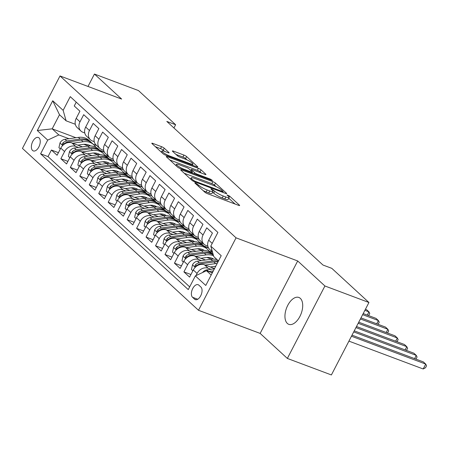 <?xml version="1.0" encoding="UTF-8"?>
<svg xmlns="http://www.w3.org/2000/svg" width="449" height="449" viewBox="0 0 449 449"><rect width="100%" height="100%" fill="white"/><g stroke="black" fill="none" stroke-linecap="round" stroke-linejoin="round"><path stroke-width="0.67" d="M195.528 182.956L194.81 182.85L194.973 183.102L204.839 192.178A2.2 0.398 27.4 0 0 207.5 193.682L238.615 205.356A2.2 0.398 27.4 0 0 239.643 205.513A2.2 0.398 27.4 0 0 239.418 205.148L229.546 196.073L226.97 194.911L228.401 196.336A7.044 1.274 27.4 0 1 229.125 197.504A7.044 1.274 27.4 0 1 225.841 196.999L223.248 196.022A7.044 1.274 27.4 0 1 214.745 191.218L211.608 188.99L210.89 188.877L212.326 190.309A7.044 1.274 27.4 0 1 213.045 191.476A7.044 1.274 27.4 0 1 209.767 190.965L207.174 189.994A7.044 1.274 27.4 0 1 198.666 185.184L195.528 182.956M287.332 323.426A14.351 7.813 -69.4 0 0 288.791 324.335A14.351 7.813 -69.4 0 0 300.555 315.08A14.351 7.813 -69.4 0 0 300.325 298.366A14.351 7.813 -69.4 0 0 298.871 297.457A14.351 7.813 -69.4 0 0 287.102 306.712A14.351 7.813 -69.4 0 0 287.332 323.426M32.558 150.466A7.173 3.906 -69.4 0 0 33.288 150.92A7.173 3.906 -69.4 0 0 39.17 146.29A7.173 3.906 -69.4 0 0 39.057 137.933A7.173 3.906 -69.4 0 0 38.328 137.484A7.173 3.906 -69.4 0 0 32.446 142.108A7.173 3.906 -69.4 0 0 32.558 150.466M164.211 148.181A2.2 0.398 27.4 0 0 161.556 146.677L152.823 143.405A2.2 0.398 27.4 0 0 151.801 143.248A2.2 0.398 27.4 0 0 152.026 143.613L162.987 153.693A2.2 0.398 27.4 0 0 165.647 155.197L196.763 166.865A2.2 0.398 27.4 0 0 197.79 167.028A2.2 0.398 27.4 0 0 197.56 166.663L186.599 156.578A2.2 0.398 27.4 0 0 183.944 155.079L173.398 151.122A2.2 0.398 27.4 0 0 172.371 150.965A2.2 0.398 27.4 0 0 172.596 151.33L177.288 155.64A2.2 0.398 27.4 0 0 179.948 157.144L185.173 159.109A5.888 1.061 27.4 0 1 190.561 161.842A5.888 1.061 27.4 0 1 192.89 164.098A5.888 1.061 27.4 0 1 190.146 163.677L169.66 155.994A5.888 1.061 27.4 0 1 164.272 153.261A5.888 1.061 27.4 0 1 161.949 150.999A5.888 1.061 27.4 0 1 164.688 151.42L168.106 152.705A2.2 0.398 27.4 0 0 169.127 152.862A2.2 0.398 27.4 0 0 168.903 152.497L164.211 148.181L163.195 150.14A2.2 0.398 27.4 0 0 160.54 148.636L155.388 146.705M121.645 99.072L94.436 74.051L138.466 90.563L175.615 124.727L166.809 121.426L322.983 265.039L331.794 268.339L368.943 302.503L324.913 285.985L297.698 260.964L236.056 237.841L60.003 75.948L121.645 99.072M181.716 169.975A2.2 0.398 27.4 0 0 180.694 169.817A2.2 0.398 27.4 0 0 180.919 170.182L191.88 180.262A2.2 0.398 27.4 0 0 194.54 181.766L225.656 193.435A2.2 0.398 27.4 0 0 226.683 193.598A2.2 0.398 27.4 0 0 226.459 193.233L215.492 183.147A2.2 0.398 27.4 0 0 212.837 181.649L181.716 169.975L181.385 170.614M177.434 166.977L166.472 156.897A2.2 0.398 27.4 0 1 166.248 156.533A2.2 0.398 27.4 0 1 167.269 156.69L198.391 168.364A2.2 0.398 27.4 0 1 201.045 169.862L205.737 174.178A2.2 0.398 27.4 0 1 205.962 174.543A2.2 0.398 27.4 0 1 204.94 174.386L192.318 169.649A2.2 0.398 27.4 0 0 191.291 169.492A2.2 0.398 27.4 0 0 191.521 169.857L194.63 172.719A2.2 0.398 27.4 0 0 197.291 174.223L210.429 179.151L212.444 180.459L211.726 180.346L180.094 168.482A2.2 0.398 27.4 0 1 177.434 166.977M58.426 152.666L51.405 150.033L57.085 155.253L60.789 148.108L64.572 151.588A8.969 7.347 -47.4 0 1 75.679 146.402L78.44 147.435M67.889 161.371L60.868 158.738L66.547 163.958L70.252 156.813L74.04 160.293A8.969 7.347 -47.4 0 1 85.142 155.101L87.903 156.14M77.357 170.076L70.336 167.443L76.01 172.663L79.72 165.518L83.503 168.998A8.969 7.347 -47.4 0 1 94.61 163.806L97.371 164.845M86.82 178.781L79.799 176.143L85.478 181.368L89.183 174.218L92.971 177.703A8.969 7.347 -47.4 0 1 104.073 172.511L106.834 173.55M96.282 187.48L89.267 184.848L94.941 190.073L98.645 182.923L102.434 186.408A8.969 7.347 -47.4 0 1 113.541 181.216L116.297 182.249M105.751 196.185L98.729 193.553L104.409 198.772L108.114 191.628L111.896 195.107A8.969 7.347 -47.4 0 1 123.004 189.921L125.765 190.954M115.213 204.89L108.192 202.258L113.872 207.477L117.576 200.333L121.365 203.812A8.969 7.347 -47.4 0 1 132.466 198.621L135.228 199.659M124.682 213.595L117.66 210.957L123.34 216.182L127.045 209.038L130.827 212.517A8.969 7.347 -47.4 0 1 141.935 207.326L144.696 208.364M134.144 222.3L127.123 219.662L132.803 224.887L136.507 217.737L140.296 221.222A8.969 7.347 -47.4 0 1 151.397 216.031L154.159 217.069M143.613 230.999L136.591 228.367L142.271 233.592L145.976 226.442L149.758 229.922A8.969 7.347 -47.4 0 1 160.865 224.736L163.627 225.768M153.075 239.704L146.054 237.072L151.734 242.292L155.438 235.147L159.227 238.627A8.969 7.347 -47.4 0 1 170.328 233.441L173.089 234.473M162.544 248.409L155.522 245.777L161.197 250.997L164.906 243.852L168.689 247.332A8.969 7.347 -47.4 0 1 179.796 242.14L182.558 243.178M172.006 257.114L164.985 254.476L170.665 259.702L174.369 252.557L178.158 256.037A8.969 7.347 -47.4 0 1 189.259 250.845L192.02 251.883M181.469 265.814L174.448 263.181L180.128 268.407L183.832 261.256L187.62 264.742A8.969 7.347 -47.4 0 1 198.727 259.55L201.483 260.583M190.937 274.519L183.916 271.886L189.596 277.112L193.3 269.961A8.969 7.347 -47.4 0 1 204.402 264.77L214.538 268.575M212.461 251.984L209.7 249.442A8.969 7.347 -47.4 0 1 208.729 240.198L212.433 233.053L206.753 227.828L203.049 234.979A8.969 7.347 -47.4 0 0 204.02 244.222A8.969 7.347 -47.4 0 0 206.035 245.451L207.82 246.125M204.02 244.222L200.237 240.743A8.969 7.347 132.6 0 1 199.261 231.493L202.965 224.348L197.285 219.129L193.581 226.274A8.969 7.347 -47.4 0 0 194.557 235.517A8.969 7.347 -47.4 0 0 196.567 236.746L198.357 237.42M194.557 235.517L190.769 232.038A8.969 7.347 132.6 0 1 189.798 222.794L193.502 215.643L187.822 210.424L184.118 217.569A8.969 7.347 -47.4 0 0 185.089 226.812A8.969 7.347 -47.4 0 0 187.104 228.041L188.889 228.715M185.089 226.812L181.306 223.333A8.969 7.347 132.6 0 1 180.33 214.089L184.034 206.938L178.354 201.719L174.65 208.864A8.969 7.347 -47.4 0 0 175.626 218.113A8.969 7.347 -47.4 0 0 177.636 219.342L179.426 220.01M175.626 218.113L171.838 214.628A8.969 7.347 132.6 0 1 170.867 205.384L174.571 198.239L168.891 193.014L165.187 200.164A8.969 7.347 -47.4 0 0 166.158 209.408A8.969 7.347 -47.4 0 0 168.173 210.637L169.958 211.305M166.158 209.408L162.375 205.923A8.969 7.347 132.6 0 1 161.399 196.679L165.103 189.534L159.429 184.309L155.724 191.459A8.969 7.347 -47.4 0 0 156.695 200.703A8.969 7.347 -47.4 0 0 158.705 201.932L160.495 202.606M156.695 200.703L152.907 197.223A8.969 7.347 132.6 0 1 151.936 187.974L155.64 180.829L149.96 175.61L146.256 182.754A8.969 7.347 -47.4 0 0 147.233 191.998A8.969 7.347 -47.4 0 0 149.242 193.227L151.032 193.901M147.233 191.998L143.444 188.518A8.969 7.347 132.6 0 1 142.473 179.274L146.178 172.124L140.498 166.905L136.793 174.049A8.969 7.347 -47.4 0 0 137.764 183.293A8.969 7.347 -47.4 0 0 139.779 184.528L141.564 185.196M137.764 183.293L133.982 179.813A8.969 7.347 132.6 0 1 133.005 170.569L136.709 163.419L131.029 158.2L127.325 165.344A8.969 7.347 -47.4 0 0 128.302 174.594A8.969 7.347 -47.4 0 0 130.311 175.823L132.101 176.491M128.302 174.594L124.513 171.108A8.969 7.347 132.6 0 1 123.542 161.864L127.247 154.72L121.567 149.495L117.863 156.645A8.969 7.347 -47.4 0 0 118.833 165.889A8.969 7.347 -47.4 0 0 120.848 167.118L122.633 167.786M118.833 165.889L115.051 162.403A8.969 7.347 132.6 0 1 114.074 153.16L117.778 146.015L112.098 140.79L108.394 147.94A8.969 7.347 -47.4 0 0 109.371 157.184A8.969 7.347 -47.4 0 0 111.38 158.413L113.17 159.086M109.371 157.184L105.582 153.704A8.969 7.347 132.6 0 1 104.611 144.46L108.316 137.31L102.636 132.09L98.932 139.235A8.969 7.347 -47.4 0 0 99.903 148.479A8.969 7.347 -47.4 0 0 101.917 149.708L103.702 150.381M99.903 148.479L96.12 144.999A8.969 7.347 132.6 0 1 95.143 135.755L98.847 128.605L93.173 123.385L89.463 130.53A8.969 7.347 -47.4 0 0 90.44 139.774A8.969 7.347 -47.4 0 0 92.449 141.008L94.239 141.676M90.44 139.774L86.651 136.294A8.969 7.347 132.6 0 1 85.68 127.05L89.385 119.905L83.705 114.68L80.001 121.825A8.969 7.347 -47.4 0 0 80.977 131.074A8.969 7.347 -47.4 0 0 82.986 132.303L84.771 132.971M93.308 153.014L97.882 154.731M109.281 159.008L113.737 160.675M60.789 148.108A8.969 7.347 132.6 0 1 71.891 142.917L82.42 146.868M104.87 155.287L108.989 156.836M102.776 161.719L107.35 163.436M118.749 167.707L123.206 169.38M70.252 156.813A8.969 7.347 132.6 0 1 81.359 151.622L91.888 155.573M114.332 163.992L118.457 165.535M112.239 170.424L116.813 172.135M128.212 176.412L132.668 178.085M79.72 165.518A8.969 7.347 132.6 0 1 90.821 160.327L101.351 164.278M123.801 172.697L127.92 174.24M121.707 179.123L126.281 180.84M137.675 185.117L142.137 186.79M89.183 174.218A8.969 7.347 132.6 0 1 100.29 169.032L110.819 172.977M133.263 181.402L137.383 182.945M131.17 187.828L135.744 189.545M147.143 193.822L151.599 195.495M98.645 182.923A8.969 7.347 132.6 0 1 109.752 177.737L120.281 181.682M142.726 190.101L146.851 191.65M140.638 196.533L145.207 198.25M156.606 202.521L161.068 204.194M108.114 191.628A8.969 7.347 132.6 0 1 119.215 186.436L129.75 190.387M152.194 198.806L156.314 200.355M150.101 205.238L154.675 206.95M166.074 211.226L170.53 212.899M117.576 200.333A8.969 7.347 132.6 0 1 128.683 195.141L139.212 199.092M161.657 207.511L165.782 209.054M159.569 213.943L164.138 215.655M175.537 219.931L179.998 221.604M127.045 209.038A8.969 7.347 132.6 0 1 138.146 203.846L148.675 207.797M171.125 216.216L175.245 217.759M169.032 222.642L173.606 224.36M185.005 228.636L189.461 230.309M136.507 217.737A8.969 7.347 132.6 0 1 147.614 212.551L158.143 216.497M180.588 224.921L184.713 226.464M178.494 231.347L183.069 233.065M194.468 237.341L198.924 239.014M145.976 226.442A8.969 7.347 132.6 0 1 157.077 221.25L167.606 225.202M190.056 233.62L194.176 235.169M187.963 240.052L192.537 241.77M203.936 246.041L208.392 247.713M155.438 235.147A8.969 7.347 132.6 0 1 166.545 229.955L177.074 233.907M199.519 242.325L203.638 243.874M197.425 248.757L201.999 250.469M164.906 243.852A8.969 7.347 132.6 0 1 176.008 238.66L186.537 242.612M208.981 251.03L212.573 252.377M206.894 257.462L211.468 259.174M174.369 252.557A8.969 7.347 132.6 0 1 185.476 247.365L196.005 251.317M183.832 261.256A8.969 7.347 132.6 0 1 194.939 256.07L205.468 260.016M200.905 287.051L198.823 285.137A6.954 3.783 -69.4 0 0 198.116 284.7A6.954 3.783 -69.4 0 0 192.419 289.184A6.954 3.783 -69.4 0 0 192.526 297.277L194.608 299.191A6.954 3.783 -69.4 0 0 195.315 299.629A6.954 3.783 -69.4 0 0 201.012 295.15A6.954 3.783 -69.4 0 0 200.905 287.051M236.056 237.841L198.503 310.287L22.45 148.4L60.003 75.948M51.405 150.033L48.004 156.594L40.606 153.816L188.26 289.599L195.366 275.894L206.473 270.702L212.298 272.885M40.606 153.816L47.712 140.11L37.301 130.536L52.724 100.772L63.141 110.347L70.24 96.642L217.9 232.425L210.794 246.131L221.205 255.7L205.777 285.463L195.366 275.894M195.96 275.613L197.083 273.441A8.969 7.347 -47.4 0 1 208.19 268.255L210.951 269.288M212.31 251.44A8.969 7.347 -47.4 0 1 211.44 248.392M76.229 102.148L74.242 105.975L79.916 111.2L76.212 118.345A8.969 7.347 132.6 0 0 77.189 127.589L80.977 131.074M183.916 271.886L187.62 264.742M174.448 263.181L178.158 256.037M164.985 254.476L168.689 247.332M155.522 245.777L159.227 238.627M146.054 237.072L149.758 229.922M136.591 228.367L140.296 221.222M127.123 219.662L130.827 212.517M117.66 210.957L121.365 203.812M108.192 202.258L111.896 195.107M98.729 193.553L102.434 186.408M89.267 184.848L92.971 177.703M79.799 176.143L83.503 168.998M70.336 167.443L74.04 160.293M60.868 158.738L64.572 151.588M48.004 156.594L189.674 286.872M96.687 145.521L93.19 144.208M75.943 137.736L52.191 128.829L58.813 134.925L68.972 138.73M83.845 144.309L88.419 146.026M99.818 150.303L104.275 151.975M206.473 270.702L211.187 275.035M218.495 260.936L213.78 256.603L210.794 246.131M297.698 260.964L260.145 333.411L287.36 358.437L324.913 285.985M287.36 358.437L331.39 374.949L368.943 302.503M94.436 74.051L88.004 86.455M260.145 333.411L198.503 310.287M173.931 127.976L175.615 124.727M75.309 124.266L66.121 120.826L59.498 114.731L52.191 128.829L37.301 130.536M208.549 248.011L204.362 246.439M199.087 239.306L194.9 237.734M189.624 230.601L185.431 229.029M180.156 221.896L175.969 220.324M170.693 213.196L166.5 211.625M161.225 204.491L157.038 202.92M151.762 195.786L147.569 194.215M142.294 187.081L138.107 185.51M132.831 178.376L128.644 176.805M123.363 169.677L119.176 168.106M113.9 160.972L109.713 159.401M63.141 110.347L66.121 120.826M58.813 134.925L47.712 140.11M104.437 152.267L100.245 150.696M52.724 100.772L59.498 114.731M203.156 190.629A7.044 1.274 27.4 0 0 206.158 191.953L207.174 189.994M213.045 191.476L212.029 193.435A7.044 1.274 27.4 0 1 208.751 192.924L206.158 191.953M229.125 197.504L228.109 199.463A7.044 1.274 27.4 0 1 224.831 198.958L222.238 197.981A7.044 1.274 27.4 0 1 213.73 193.171L212.669 192.2M235.035 204.009L228.749 198.228M216.165 186.661L214.476 185.106A2.2 0.398 27.4 0 0 211.821 183.607L184.286 173.275M193.278 180.229L195.141 181.284L222.457 191.527L223.17 191.639L221.666 190.146A7.044 1.274 27.4 0 0 213.163 185.336L194.49 178.332A7.044 1.274 27.4 0 0 191.212 177.826A7.044 1.274 27.4 0 0 191.931 178.994L193.278 180.229L192.896 180.969M169.84 159.99L197.375 170.323L198.391 168.364M201.354 173.039L200.029 171.821A2.2 0.398 27.4 0 0 197.375 170.323M179.224 164.738A5.888 1.061 27.4 0 0 176.479 164.317A5.888 1.061 27.4 0 0 178.809 166.573A5.888 1.061 27.4 0 0 184.191 169.312L191.409 172.018A2.2 0.398 27.4 0 0 192.436 172.175A2.2 0.398 27.4 0 0 192.211 171.81L189.096 168.947A2.2 0.398 27.4 0 0 186.442 167.449L179.224 164.738M164.525 151.358L163.195 150.14M187.093 159.923L185.583 158.536A2.2 0.398 27.4 0 0 182.928 157.038L175.963 154.422M193.182 165.524L192.481 164.884M202.589 272.515A5.944 4.866 -47.4 0 1 206.916 269.866L214.42 268.794M348.924 341.122L423.194 368.983L425.731 364.088L423.368 361.911L352.022 335.15M210.996 272.397L212.674 272.161M213.354 270.859L208.718 271.516A5.944 4.866 132.6 0 0 208.667 271.527M351.46 336.228L425.731 364.088L426.55 365.761L425.534 367.72L423.194 368.983M210.323 266.992L215.441 266.263A14.239 11.663 -47.4 0 1 215.756 266.223M205.221 265.078L215.593 263.602A17.152 14.054 -47.4 0 1 217.187 263.456M192.857 270.814L191.448 269.518L192.531 264.736A5.944 4.866 -47.4 0 1 197.453 261.161L210.862 259.247A17.152 14.054 -47.4 0 1 217.176 259.73M218.354 261.2A17.152 14.054 132.6 0 0 212.658 260.903L199.249 262.811A5.944 4.866 132.6 0 0 195.309 265L194.894 265.791L195.124 266.672L196.443 266.044A5.944 4.866 -47.4 0 1 200.389 263.86L213.797 261.947A17.152 14.054 -47.4 0 1 217.978 261.935M353.694 331.912L416.268 355.384L413.899 353.206L354.255 330.834M414.59 358.622L416.268 355.384L417.087 357.056L415.897 359.11M200.855 258.287L205.979 257.558A14.239 11.663 -47.4 0 1 213.645 259.107M195.758 256.373L206.13 254.897A17.152 14.054 -47.4 0 1 213.55 255.79M183.388 262.115L181.98 260.818L183.063 256.031A5.944 4.866 -47.4 0 1 187.985 252.456L201.393 250.548A17.152 14.054 -47.4 0 1 212.119 253.573L213.196 254.561M212.141 258.298A14.239 11.663 -47.4 0 1 212.529 259.101M213.219 254.628A17.152 14.054 132.6 0 0 203.195 252.198L189.787 254.112A5.944 4.866 132.6 0 0 185.841 256.295L185.431 257.086L185.662 257.967L186.975 257.339A5.944 4.866 -47.4 0 1 190.92 255.155L204.329 253.242A17.152 14.054 -47.4 0 1 213.309 254.948M355.934 327.602L406.8 346.679L404.437 344.501L356.495 326.518M405.121 349.917L406.8 346.679L407.619 348.357L406.429 350.405M191.392 249.582L196.51 248.853A14.239 11.663 -47.4 0 1 204.177 250.402M186.29 247.674L196.662 246.192A17.152 14.054 -47.4 0 1 207.387 249.223A17.152 14.054 -47.4 0 1 209.447 251.732M173.926 253.41L172.517 252.114L173.6 247.326A5.944 4.866 -47.4 0 1 178.522 243.751L191.931 241.843A17.152 14.054 -47.4 0 1 202.656 244.868L204.452 246.523A17.152 14.054 132.6 0 0 193.727 243.498L180.318 245.407A5.944 4.866 132.6 0 0 176.378 247.595L175.963 248.381L176.193 249.262L177.512 248.639A5.944 4.866 -47.4 0 1 181.458 246.45L194.866 244.542A17.152 14.054 -47.4 0 1 205.591 247.567L207.387 249.223M202.679 249.593A14.239 11.663 -47.4 0 1 203.06 250.396M205.002 247.062A17.152 14.054 132.6 0 0 204.452 246.523M358.167 323.286L397.337 337.974L394.968 335.801L358.729 322.208M395.659 341.212L397.337 337.974L398.156 339.652L396.967 341.7M181.924 240.877L187.048 240.148A14.239 11.663 -47.4 0 1 194.714 241.697M176.827 238.969L187.199 237.487A17.152 14.054 -47.4 0 1 197.925 240.518A17.152 14.054 -47.4 0 1 199.985 243.027M164.463 244.705L163.049 243.409L164.138 238.621A5.944 4.866 -47.4 0 1 169.06 235.046L182.468 233.138A17.152 14.054 -47.4 0 1 193.193 236.163L194.989 237.818A17.152 14.054 132.6 0 0 184.264 234.793L170.856 236.702A5.944 4.866 132.6 0 0 166.91 238.89L166.5 239.676L166.731 240.557L168.049 239.934A5.944 4.866 -47.4 0 1 171.989 237.746L185.398 235.837A17.152 14.054 -47.4 0 1 196.123 238.862L197.925 240.518M193.21 240.894A14.239 11.663 -47.4 0 1 193.598 241.697M195.54 238.357A17.152 14.054 132.6 0 0 194.989 237.818M360.407 318.97L387.869 329.274L385.506 327.096L360.968 317.892M386.196 332.507L387.869 329.274L388.688 330.947L387.498 333.001M172.461 232.178L177.585 231.448A14.239 11.663 -47.4 0 1 185.246 232.997M167.365 230.264L177.731 228.788A17.152 14.054 -47.4 0 1 188.457 231.813A17.152 14.054 -47.4 0 1 190.516 234.322M154.995 236L153.586 234.704L154.669 229.916A5.944 4.866 -47.4 0 1 159.591 226.347L173 224.433A17.152 14.054 -47.4 0 1 183.725 227.463L185.527 229.113A17.152 14.054 132.6 0 0 174.801 226.088L161.393 227.997A5.944 4.866 132.6 0 0 157.447 230.185L157.032 230.971L157.262 231.852L158.581 231.229A5.944 4.866 -47.4 0 1 162.527 229.041L175.935 227.132A17.152 14.054 -47.4 0 1 186.661 230.157L188.457 231.813M183.748 232.189A14.239 11.663 -47.4 0 1 184.129 232.992M186.077 229.658A17.152 14.054 132.6 0 0 185.527 229.113M362.64 314.654L378.406 320.569L376.038 318.392L363.202 313.576M376.728 323.802L378.406 320.569L379.225 322.242L378.036 324.296M162.993 223.473L168.117 222.743A14.239 11.663 -47.4 0 1 175.784 224.292M157.896 221.559L168.268 220.083A17.152 14.054 -47.4 0 1 178.994 223.108A17.152 14.054 -47.4 0 1 181.054 225.617M145.532 227.301L144.118 225.999L145.207 221.217A5.944 4.866 -47.4 0 1 150.129 217.642L163.537 215.728A17.152 14.054 -47.4 0 1 174.263 218.758L176.059 220.408A17.152 14.054 132.6 0 0 165.333 217.383L151.925 219.297A5.944 4.866 132.6 0 0 147.979 221.48L147.569 222.272L147.8 223.153L149.119 222.524A5.944 4.866 -47.4 0 1 153.064 220.341L166.472 218.427A17.152 14.054 -47.4 0 1 177.192 221.452L178.994 223.108M174.279 223.484A14.239 11.663 -47.4 0 1 174.667 224.287M176.609 220.953A17.152 14.054 132.6 0 0 176.059 220.408M364.88 310.343L368.943 311.864L366.575 309.687L365.441 309.26M367.265 315.103L368.943 311.864L369.757 313.537L368.573 315.591M153.53 214.768L158.654 214.038A14.239 11.663 -47.4 0 1 166.321 215.587M148.434 212.854L158.806 211.378A17.152 14.054 -47.4 0 1 169.526 214.403A17.152 14.054 -47.4 0 1 171.585 216.918M136.064 218.596L134.655 217.299L135.738 212.512A5.944 4.866 -47.4 0 1 140.66 208.937L154.069 207.028A17.152 14.054 -47.4 0 1 164.794 210.053L166.596 211.709A17.152 14.054 132.6 0 0 155.87 208.678L142.462 210.592A5.944 4.866 132.6 0 0 138.517 212.775L138.101 213.567L138.331 214.448L139.65 213.825A5.944 4.866 -47.4 0 1 143.596 211.636L157.004 209.722A17.152 14.054 -47.4 0 1 167.73 212.753L169.526 214.403M164.817 214.779A14.239 11.663 -47.4 0 1 165.198 215.582M167.146 212.248A17.152 14.054 132.6 0 0 166.596 211.709M144.062 206.063L149.186 205.333A14.239 11.663 -47.4 0 1 156.853 206.882M138.965 204.155L149.337 202.673A17.152 14.054 -47.4 0 1 160.063 205.704A17.152 14.054 -47.4 0 1 162.123 208.213M126.601 209.891L125.192 208.594L126.276 203.807A5.944 4.866 -47.4 0 1 131.198 200.232L144.606 198.323A17.152 14.054 -47.4 0 1 155.332 201.348L157.128 203.004A17.152 14.054 132.6 0 0 146.402 199.979L132.994 201.887A5.944 4.866 132.6 0 0 129.048 204.076L128.638 204.862L128.869 205.743L130.188 205.12A5.944 4.866 -47.4 0 1 134.133 202.931L147.541 201.023A17.152 14.054 -47.4 0 1 158.267 204.048L160.063 205.704M155.348 206.074A14.239 11.663 -47.4 0 1 155.736 206.877M157.678 203.543A17.152 14.054 132.6 0 0 157.128 203.004M134.599 197.364L139.723 196.628A14.239 11.663 -47.4 0 1 147.39 198.183M129.503 195.45L139.875 193.974A17.152 14.054 -47.4 0 1 150.6 196.999A17.152 14.054 -47.4 0 1 152.654 199.508M117.133 201.186L115.724 199.889L116.807 195.102A5.944 4.866 -47.4 0 1 121.73 191.532L135.138 189.618A17.152 14.054 -47.4 0 1 145.863 192.643L147.665 194.299A17.152 14.054 132.6 0 0 136.939 191.274L123.531 193.182A5.944 4.866 132.6 0 0 119.586 195.371L119.17 196.157L119.406 197.038L120.719 196.415A5.944 4.866 -47.4 0 1 124.665 194.226L138.073 192.318A17.152 14.054 -47.4 0 1 148.799 195.343L150.6 196.999M145.886 197.375A14.239 11.663 -47.4 0 1 146.267 198.177M148.215 194.838A17.152 14.054 132.6 0 0 147.665 194.299M125.136 188.659L130.255 187.929A14.239 11.663 -47.4 0 1 137.922 189.478M120.035 186.745L130.406 185.269A17.152 14.054 -47.4 0 1 141.132 188.294A17.152 14.054 -47.4 0 1 143.192 190.803M107.67 192.481L106.261 191.184L107.345 186.402A5.944 4.866 -47.4 0 1 112.267 182.827L125.675 180.913A17.152 14.054 -47.4 0 1 136.401 183.944L138.197 185.594A17.152 14.054 132.6 0 0 127.471 182.569L114.063 184.477A5.944 4.866 132.6 0 0 110.123 186.666L109.708 187.452L109.938 188.333L111.257 187.71A5.944 4.866 -47.4 0 1 115.202 185.521L128.61 183.613A17.152 14.054 -47.4 0 1 139.336 186.638L141.132 188.294M136.417 188.67A14.239 11.663 -47.4 0 1 136.805 189.472M138.747 186.139A17.152 14.054 132.6 0 0 138.197 185.594M115.668 179.954L120.792 179.224A14.239 11.663 -47.4 0 1 128.459 180.773M110.572 178.04L120.944 176.564A17.152 14.054 -47.4 0 1 131.669 179.589A17.152 14.054 -47.4 0 1 133.723 182.103M98.202 183.781L96.793 182.485L97.876 177.697A5.944 4.866 -47.4 0 1 102.799 174.122L116.212 172.214A17.152 14.054 -47.4 0 1 126.932 175.239L128.734 176.889A17.152 14.054 132.6 0 0 118.008 173.864L104.6 175.778A5.944 4.866 132.6 0 0 100.655 177.961L100.245 178.753L100.475 179.634L101.788 179.005A5.944 4.866 -47.4 0 1 105.734 176.822L119.142 174.908A17.152 14.054 -47.4 0 1 129.868 177.939L131.669 179.589M126.955 179.965A14.239 11.663 -47.4 0 1 127.342 180.767M129.284 177.434A17.152 14.054 132.6 0 0 128.734 176.889M106.205 171.249L111.324 170.519A14.239 11.663 -47.4 0 1 118.991 172.068M101.104 169.335L111.475 167.859A17.152 14.054 -47.4 0 1 122.201 170.884A17.152 14.054 -47.4 0 1 124.261 173.398M88.739 175.076L87.331 173.78L88.414 168.992A5.944 4.866 -47.4 0 1 93.336 165.417L106.744 163.509A17.152 14.054 -47.4 0 1 117.47 166.534L119.266 168.19A17.152 14.054 132.6 0 0 108.54 165.159L95.132 167.073A5.944 4.866 132.6 0 0 91.192 169.256L90.777 170.048L91.007 170.929L92.326 170.306A5.944 4.866 -47.4 0 1 96.271 168.117L109.679 166.203A17.152 14.054 -47.4 0 1 120.405 169.234L122.201 170.884M117.492 171.26A14.239 11.663 -47.4 0 1 117.874 172.062M119.816 168.729A17.152 14.054 132.6 0 0 119.266 168.19M96.737 162.544L101.861 161.814A14.239 11.663 -47.4 0 1 109.528 163.363M91.641 160.635L102.013 159.154A17.152 14.054 -47.4 0 1 112.738 162.184A17.152 14.054 -47.4 0 1 114.798 164.693M79.277 166.371L77.862 165.075L78.951 160.287A5.944 4.866 -47.4 0 1 83.873 156.712L97.281 154.804A17.152 14.054 -47.4 0 1 108.007 157.829L109.803 159.485A17.152 14.054 132.6 0 0 99.077 156.46L85.669 158.368A5.944 4.866 132.6 0 0 81.724 160.557L81.314 161.343L81.544 162.224L82.863 161.601A5.944 4.866 -47.4 0 1 86.803 159.412L100.211 157.504A17.152 14.054 -47.4 0 1 110.937 160.529L112.738 162.184M108.024 162.56A14.239 11.663 -47.4 0 1 108.411 163.363M110.353 160.024A17.152 14.054 132.6 0 0 109.803 159.485M87.274 153.844L92.399 153.115A14.239 11.663 -47.4 0 1 100.065 154.664M82.178 151.93L92.545 150.454A17.152 14.054 -47.4 0 1 103.27 153.479A17.152 14.054 -47.4 0 1 105.33 155.988M69.808 157.666L68.4 156.37L69.483 151.582A5.944 4.866 -47.4 0 1 74.405 148.013L87.813 146.099A17.152 14.054 -47.4 0 1 98.539 149.124L100.34 150.78A17.152 14.054 132.6 0 0 89.615 147.755L76.207 149.663A5.944 4.866 132.6 0 0 72.261 151.852L71.846 152.638L72.076 153.519L73.395 152.896A5.944 4.866 -47.4 0 1 77.34 150.707L90.749 148.799A17.152 14.054 -47.4 0 1 101.474 151.824L103.27 153.479M98.561 153.855A14.239 11.663 -47.4 0 1 98.943 154.658M100.89 151.324A17.152 14.054 132.6 0 0 100.34 150.78M77.806 145.139L82.93 144.41A14.239 11.663 -47.4 0 1 90.597 145.959M72.71 143.225L83.082 141.749A17.152 14.054 -47.4 0 1 93.807 144.774A17.152 14.054 -47.4 0 1 95.867 147.283M60.346 148.961L58.931 147.665L60.02 142.883A5.944 4.866 -47.4 0 1 64.942 139.308L78.35 137.394A17.152 14.054 -47.4 0 1 89.076 140.425L90.872 142.075A17.152 14.054 132.6 0 0 80.147 139.05L66.738 140.958A5.944 4.866 132.6 0 0 62.793 143.147L62.383 143.933L62.613 144.814L63.932 144.191A5.944 4.866 -47.4 0 1 67.878 142.007L81.286 140.094A17.152 14.054 -47.4 0 1 92.006 143.119L93.807 144.774M89.093 145.15A14.239 11.663 -47.4 0 1 89.48 145.953M91.422 142.619A17.152 14.054 132.6 0 0 90.872 142.075M71.891 142.917L75.679 146.402M81.359 151.622L85.142 155.101M90.821 160.327L94.61 163.806M100.29 169.032L104.073 172.511M109.752 177.737L113.541 181.216M119.215 186.436L123.004 189.921M128.683 195.141L132.466 198.621M138.146 203.846L141.935 207.326M147.614 212.551L151.397 216.031M157.077 221.25L160.865 224.736M166.545 229.955L170.328 233.441M176.008 238.66L179.796 242.14M185.476 247.365L189.259 250.845M194.939 256.07L198.727 259.55M204.402 264.77L208.19 268.255M208.729 240.198L212.209 243.403M76.212 118.345L80.001 121.825M85.68 127.05L89.463 130.53M95.143 135.755L98.932 139.235M104.611 144.46L108.394 147.94M114.074 153.16L117.863 156.645M123.542 161.864L127.325 165.344M133.005 170.569L136.793 174.049M142.473 179.274L146.256 182.754M151.936 187.974L155.724 191.459M161.399 196.679L165.187 200.164M170.867 205.384L174.65 208.864M180.33 214.089L184.118 217.569M189.798 222.794L193.581 226.274M199.261 231.493L203.049 234.979M193.3 269.961L197.083 273.441M196.134 299.764L194.608 299.191M197.751 299.236L192.526 297.277M198.205 186.077L198.666 185.184M208.751 192.924L209.767 190.965M212.955 191.027L213.466 190.039M213.73 193.171L214.745 191.218M222.238 197.981L223.248 196.022M224.831 198.958L225.841 196.999M229.035 197.055L229.546 196.073M239.216 205.541L239.418 205.148M196.926 184.904L197.392 184.011M211.821 183.607L212.837 181.649M214.476 185.106L215.492 183.147M226.257 193.62L226.459 193.233M194.832 181.873L195.141 181.284M222.148 192.121L222.457 191.527M191.47 179.886L191.931 178.994M166.938 157.33L167.269 156.69M200.029 171.821L201.045 169.862M205.535 174.571L205.737 174.178M191.055 170.749L191.521 169.857M194.103 173.735L194.63 172.719M196.982 174.813L197.291 174.223M210.121 179.746L210.429 179.151M183.888 169.902L184.191 169.312M191.106 172.612L191.409 172.018M168.701 152.885L168.903 152.497M169.352 156.583L169.66 155.994M189.837 164.272L190.146 163.677M173.067 151.756L173.398 151.122M182.928 157.038L183.944 155.079M185.583 158.536L186.599 156.578M197.358 167.05L197.56 166.663M152.492 144.045L152.823 143.405M160.54 148.636L161.556 146.677M206.916 269.866L208.718 271.516M192.503 264.854L195.208 267.346M213.797 261.947L215.593 263.602M210.862 259.247L212.658 260.903M200.389 263.86L200.972 264.399M197.453 261.161L199.249 262.811M196.887 265.595L195.309 265M183.035 256.149L185.746 258.641M204.329 253.242L206.13 254.897M201.393 250.548L203.195 252.198M190.92 255.155L191.51 255.694M187.985 252.456L189.787 254.112M187.424 256.89L185.841 256.295M173.572 247.444L176.277 249.936M194.866 244.542L196.662 246.192M191.931 241.843L193.727 243.498M181.458 246.45L182.041 246.989M178.522 243.751L180.318 245.407M177.956 248.185L176.378 247.595M164.109 238.745L166.815 241.231M185.398 235.837L187.199 237.487M182.468 233.138L184.264 234.793M171.989 237.746L172.579 238.284M169.06 235.046L170.856 236.702M168.493 239.48L166.91 238.89M154.641 230.04L157.346 232.526M175.935 227.132L177.731 228.788M173 224.433L174.801 226.088M162.527 229.041L163.11 229.585M159.591 226.347L161.393 227.997M159.025 230.78L157.447 230.185M145.179 221.335L147.884 223.827M166.472 218.427L168.268 220.083M163.537 215.728L165.333 217.383M153.064 220.341L153.648 220.88M150.129 217.642L151.925 219.297M149.562 222.075L147.979 221.48M135.71 212.63L138.421 215.122M157.004 209.722L158.806 211.378M154.069 207.028L155.87 208.678M143.596 211.636L144.185 212.175M140.66 208.937L142.462 210.592M140.094 213.37L138.517 212.775M126.248 203.925L128.953 206.417M147.541 201.023L149.337 202.673M144.606 198.323L146.402 199.979M134.133 202.931L134.717 203.47M131.198 200.232L132.994 201.887M130.631 204.665L129.048 204.076M116.779 195.225L119.49 197.712M138.073 192.318L139.875 193.974M135.138 189.618L136.939 191.274M124.665 194.226L125.254 194.765M121.73 191.532L123.531 193.182M121.163 195.96L119.586 195.371M107.317 186.52L110.022 189.007M128.61 183.613L130.406 185.269M125.675 180.913L127.471 182.569M115.202 185.521L115.786 186.066M112.267 182.827L114.063 184.477M111.7 187.261L110.123 186.666M97.848 177.815L100.559 180.307M119.142 174.908L120.944 176.564M116.212 172.214L118.008 173.864M105.734 176.822L106.323 177.361M102.799 174.122L104.6 175.778M102.237 178.556L100.655 177.961M88.386 169.11L91.091 171.602M109.679 166.203L111.475 167.859M106.744 163.509L108.54 165.159M96.271 168.117L96.855 168.656M93.336 165.417L95.132 167.073M92.769 169.851L91.192 169.256M78.923 160.405L81.628 162.897M100.211 157.504L102.013 159.154M97.281 154.804L99.077 156.46M86.803 159.412L87.392 159.951M83.873 156.712L85.669 158.368M83.306 161.146L81.724 160.557M69.455 151.706L72.16 154.192M90.749 148.799L92.545 150.454M87.813 146.099L89.615 147.755M77.34 150.707L77.924 151.246M74.405 148.013L76.207 149.663M73.838 152.441L72.261 151.852M59.992 143.001L62.697 145.487M81.286 140.094L83.082 141.749M78.35 137.394L80.147 139.05M67.878 142.007L68.461 142.546M64.942 139.308L66.738 140.958M64.375 143.742L62.793 143.147M222.794 192.363L223.17 191.639M190.572 179.056L191.212 177.826M190.774 170.491L191.291 169.492M175.856 165.524L176.479 164.317M192.032 172.96L192.436 172.175M161.337 152.177L161.949 150.999M192.318 165.198L192.89 164.098"/></g></svg>
